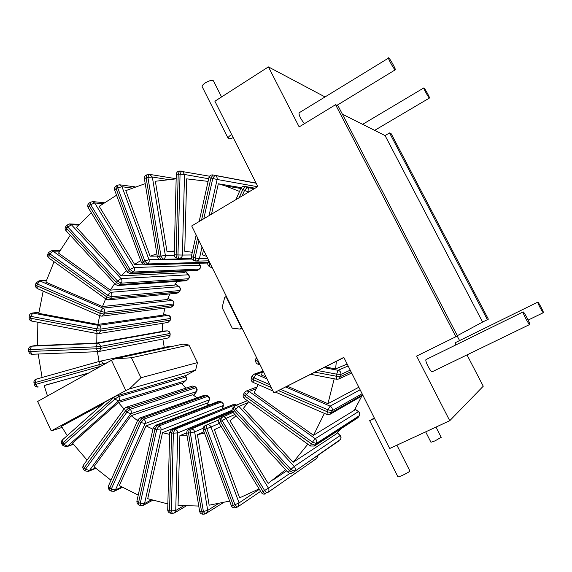<?xml version="1.0" encoding="UTF-8"?>
<svg xmlns="http://www.w3.org/2000/svg" width="572" height="572" viewBox="0 0 572 572"><rect width="100%" height="100%" fill="white"/><g stroke="black" fill="none" stroke-linecap="round" stroke-linejoin="round"><path stroke-width="0.86" d="M141.52 262.734L114.615 189.954L116.102 188.631L116.18 185.879C114.65 186.787 114.114 188.117 114.579 189.854M135.128 186.858L119.97 184.842L117.803 185.092L117.732 187.838L121.979 186.744L119.441 184.763M145.209 183.648L125.797 190.633L150.086 256.185L157.243 256.099M207.808 262.855L145.746 264.7L143.122 261.69L141.549 262.798L144.494 264.929L147.404 263.957C148.985 263.034 149.521 261.618 148.999 259.695L144.78 260.946L147.404 263.957L208.015 262.248M42.092 377.491L38.181 354.032M97.412 351.687L99.049 361.475M37.852 322.243L37.545 345.588L96.768 343.036L162.298 331.36L162.448 323.337M96.911 333.512L96.768 343.036M43.172 291.119L38.782 313.356L97.905 324.424L163.392 315.086L164.843 308.101M99.678 315.68L97.905 324.424M54.054 261.747L45.839 282.146L102.474 306.549L167.546 299.463L169.863 293.922M105.656 298.834L102.474 306.549M114.679 283.626L110.31 290.133L58.537 253.139L70.234 235.249M126.491 270.678L121.15 275.868L76.512 227.506L91.277 212.72M140.726 260.582L134.584 264.371L99.192 206.335L116.552 195.202M156.878 253.889L150.086 256.185M208.094 181.374L186.644 178.857L184.742 251.244L192.306 252.288M174.317 251.022L167.045 251.716L174.303 251.701M176.162 178.85L155.348 181.26L167.045 251.716M206.707 256.413L202.395 254.869L203.503 249.907M211.518 214.164L218.332 183.784L225.354 185.907L239.532 191.434M334.205 378.786L327.942 403.696L358.837 387.23M262.805 370.349L261.526 375.075L266.109 377.048M287.366 386.214L327.942 403.696M325.282 366.981L335.628 368.911L347.161 364.035M336.329 361.368L335.628 368.911M324.381 413.363L313.513 435.313L354.304 410.331L361.811 396.038M258.129 384.563L254.132 392.892L313.513 435.313M307.843 444.158L293.193 462.276L336.386 433.869L341.069 428.693M248.691 401.644L243.429 408.358L293.193 462.276M285.642 469.691L268.125 483.383L229.958 420.792L236.122 415.794M221.121 426.405L214.378 429.672L239.639 497.833L259.087 488.888M229.629 501.086L209.145 505.198L197.433 434.677L204.497 433.104M87.066 460.117L72.537 443.143L118.397 402.524L124.052 409.009M110.989 480.244L93.972 466.766L131.145 415.687L137.53 420.613M138.231 495.109L119.326 485.578L146.053 425.89L152.903 429.214M198.749 506.056L178.056 505.405L179.887 435.664L187.073 435.75M167.853 503.925L147.712 498.698L162.519 432.668L169.634 434.377M47.483 395.974L44.158 385.471L88.252 373.237M102.581 404.118L61.454 426.347L67.231 435.628M169.026 346.425L99.521 361.347L98.806 364.772L103.11 363.656C102.524 361.954 101.444 361.161 99.864 361.268L36.208 379.143C34.427 379.844 33.684 381.109 33.977 382.947L35.321 382.532L36.208 379.143L99.492 361.354M35.793 384.37L34.449 384.784C35.071 386.486 36.308 387.23 38.152 387.015L38.324 386.979C37.223 387.044 36.379 386.179 35.793 384.37L99.299 366.659L98.806 364.772L35.321 382.532L35.793 384.37M171.035 346.675L169.233 346.382L170.856 346.711M185.349 375.84L195.645 370.098L129.351 388.974L125.819 390.547L111.476 360.288L37.63 401.465L51.237 430.895L62.083 427.427M111.476 360.288L115.022 358.78L183.047 344.079L188.917 345.045L197.433 362.605L140.962 377.742L131.438 357.765L188.917 345.045M226.319 296.253L224.632 297.683L222.108 307.55L232.239 328.178L240.083 329.079L242.263 328.628M195.645 370.098L197.433 362.605M115.022 358.78L131.438 357.765M140.962 377.742L129.351 388.974M125.819 390.547L113.628 397.14L113.835 397.447L115.322 396.289L113.685 397.111L51.237 430.895M113.628 397.14L104.562 402.352L62.455 439.882C61.218 441.162 61.025 442.556 61.89 444.058M185.264 375.732L185.836 376.877C186.715 378.314 186.615 379.601 185.542 380.752L181.968 383.862M115.322 396.289L184.992 375.747M241.842 327.77L240.083 329.079M186.15 376.912L118.69 396.618L114.972 399.006L118.383 401.086C119.584 399.771 119.691 398.276 118.69 396.618L117.732 395.309M73.309 444.165L67.41 446.267L63.95 444.344L114.972 399.006L113.835 397.447L62.863 442.807L62.455 439.882M118.397 402.524L181.46 383.247L185.807 388.166M62.977 445.588L61.933 444.115L62.863 442.807L63.95 444.344L63.013 445.645L66.595 446.746L67.41 446.267L118.383 401.086L185.714 380.666L181.996 383.898M218.332 183.784L241.305 187.666M339.01 440.819L338.495 441.241M292.649 472.844L292.957 472.579L289.539 470.77L288.138 472.408C289.539 473.695 291.041 473.845 292.649 472.844L340.218 439.618M288.116 472.386L232.961 412.355L234.162 410.56L289.539 470.77L290.919 469.397L294.33 471.214C295.56 469.691 295.538 468.096 294.258 466.423L290.919 469.397L235.485 409.173L238.889 406.385L235.514 405.505L234.32 406.299L235.485 409.173L234.162 410.56L232.997 407.686C231.774 409.202 231.746 410.739 232.911 412.305M337.423 432.775L340.083 435.592C341.191 437.015 341.212 438.388 340.133 439.704L340.161 439.682C341.298 438.324 341.32 436.937 340.218 435.521L294.258 466.423L238.889 406.385L247.998 402.609M234.47 406.206L232.997 407.686M162.856 339.017L164.271 347.447M177.113 281.388L174.624 285.113L110.31 290.133M185.957 271.057L184.37 272.651L121.15 275.868M131.145 415.687L192.821 394.659L196.982 397.855M146.053 425.89L206.099 403.46L209.137 404.962M162.519 432.668L221.271 409.38M179.887 435.664L186.594 432.811M197.433 434.677L204.011 431.781M134.584 264.371L142.5 264.15M214.378 429.672L216.824 428.578M172.215 513.406L170.513 513.17L169.562 510.689L167.703 509.788L169.684 432.382M171.364 510.932L172.315 513.42L174.417 512.955L175.733 510.517L171.364 510.932L173.373 433.161L177.756 432.904C177.627 430.923 176.662 429.736 174.86 429.343L173.373 433.161L171.557 432.968L173.051 429.15L171.815 429.315L169.684 432.303L171.557 432.968L169.562 510.689L171.364 510.932M235.671 404.733L232.754 404.747L173.051 429.15L174.86 429.343L235.45 404.754L236.508 405.098M151.365 499.878L144.552 503.539L161.004 430.065C161.254 428.135 160.525 426.783 158.837 426.004L155.334 425.411L153.225 427.777L154.955 429.057L157.093 425.411L219.977 401.48L218.204 401.515L221.3 402.002L158.837 426.004L156.699 429.651L161.004 430.065L223.202 405.491L223.123 403.274L221.3 402.002L222.544 402.845L223.223 404.254L222.408 408.923M144.552 503.539L140.254 503.281L140.605 505.598L143.229 505.376L144.552 503.539M140.505 505.555L138.896 504.962L138.546 502.645L136.887 501.158L153.203 427.87M199.649 511.475C200.136 513.298 201.308 514.207 203.167 514.185L201.566 511.661L199.635 511.389L186.629 433.083M203.389 511.497L204.99 514.021L206.499 513.477L207.693 510.396L203.389 511.497L190.326 432.847L194.659 431.903C194.151 429.944 192.978 428.986 191.148 429.007L190.326 432.847L188.517 433.068L189.339 429.229L187.187 430.587L186.622 433.04L188.517 433.068L201.566 511.661L203.389 511.497M208.287 396.253L209.402 399.134L207.293 404.075M143.736 419.19L140.998 422.536L145.109 423.573C145.71 421.778 145.252 420.32 143.736 419.19L142.142 418.232L139.904 417.946L137.938 419.705L139.396 421.571L142.142 418.232L206.549 395.409L207.958 396.232L143.736 419.19M121.707 486.965L115.415 489.982L111.297 489.103L111.132 491.148L114.171 491.284L115.415 489.982L145.109 423.573L209.366 399.857L207.407 404.125M111.04 491.083L109.574 490.161L109.745 488.116L108.394 486.078L137.895 419.791M209.366 399.857L209.581 398.098L208.701 396.56L206.807 395.395L204.569 395.18L206.878 395.438M196.31 387.766L196.839 390.84L193.672 395.352M130.18 409.245L126.905 412.162L130.716 413.763C131.639 412.176 131.46 410.675 130.18 409.245L128.786 407.965L126.162 407.271L124.439 408.472L125.511 410.875L128.786 407.965L194.752 386.629L195.982 387.73L130.18 409.245M95.424 468.068L89.396 470.592L85.564 469.147L84.963 470.849L88.331 471.435L89.396 470.592L130.716 413.763L196.639 391.513L193.736 395.402M84.899 470.785L83.626 469.562L84.22 467.86L83.29 465.336L124.389 408.544M196.639 391.513L197.204 389.832L196.661 388.159L195.031 386.622L192.421 386.05L195.081 386.665M198.141 270.027L196.425 270.563L199.435 269.076C200.658 268.003 200.894 266.745 200.143 265.301L199.907 265.244C200.658 266.759 200.429 268.053 199.228 269.147L197.933 270.091L131.825 273.159L128.636 270.513L127.399 272.158L130.123 273.702L133.283 272.065C134.635 270.806 134.885 269.298 134.027 267.539L130.094 269.405L133.283 272.065L199.435 269.076M127.341 272.065L88.174 207.615L89.282 205.791L88.853 203.396C87.595 204.561 87.344 205.927 88.102 207.493M104.276 202.695L92.836 201.616L90.269 202.266L90.705 204.662L94.673 202.953L92.378 201.573M200.179 265.358L198.892 263.292M188.667 274.917L188.36 274.796C189.375 276.104 189.403 277.427 188.445 278.75L121.157 283.169C122.236 281.631 122.194 280.108 121.05 278.593L117.503 280.995L121.157 283.169L119.956 284.57L116.302 282.396L115.501 284.52L117.903 285.535L119.956 284.57L187.373 279.965L185.55 280.802L187.616 279.872L188.688 278.657C189.654 277.37 189.625 276.097 188.603 274.846L185.478 271.536M79.293 224.381L69.841 223.917L66.981 225.039L67.825 227.012L71.414 224.767L69.441 223.895M115.401 284.413L66.03 230.673L66.667 228.428L65.83 226.455C64.858 227.82 64.886 229.186 65.909 230.545M235.614 507.607L233.204 505.269L231.317 505.641L203.31 429.887L205.098 429.272C204.476 427.334 204.533 426.104 205.262 425.575L205.176 425.611C203.425 426.533 202.803 427.956 203.31 429.879M234.956 504.683L237.223 507.099L238.102 506.649L239.075 502.895L234.956 504.683L206.821 428.635L210.968 427.019C210.096 425.182 208.766 424.488 206.978 424.939C206.256 425.468 206.199 426.698 206.821 428.635L205.098 429.272L233.204 505.269L234.956 504.683M179.315 286.779L180.194 288.738L179.837 290.533L111.511 296.775C112.269 295.03 111.948 293.543 110.56 292.321L107.486 295.166L111.511 296.775L110.61 298.42L106.585 296.818L106.328 299.32L108.315 299.892L110.61 298.42L179.029 291.956L176.984 293.229L179.286 291.842L180.337 289.875L180.394 288.402L179.472 286.894L175.332 284.005M59.674 251.151L53.003 251.158L51.737 250.686L48.727 252.345L49.857 253.846L53.003 251.158L110.56 292.321L179.007 286.679L175.282 284.084M106.192 299.22L48.913 258.058L48.999 255.484L47.869 253.975L47.576 256.106L48.763 257.943M179.308 291.806L180.101 290.419M172.479 300.436L173.738 302.138L173.724 303.968L104.697 312.291C105.105 310.41 104.526 309.023 102.96 308.144L100.422 311.318L104.697 312.291L104.125 314.107L99.85 313.141L100.214 315.916L101.702 316.144L104.125 314.107L173.209 305.541L171.049 307.307L173.48 305.427L173.988 302.08L172.651 300.522L167.903 298.527M46.339 280.652L39.096 280.788L36.043 282.997L37.366 284.019L40.004 280.988L102.96 308.144L172.193 300.386L167.882 298.577M100.064 315.844L37.373 288.595L36.83 285.807L35.507 284.784L36.029 283.054M173.488 305.384L173.995 303.854M168.39 315.329L169.848 316.43L170.342 318.497L100.965 329.064C101.015 327.127 100.2 325.897 98.52 325.389L96.554 328.778L100.965 329.064L100.743 330.981L96.332 330.702L97.383 333.605L98.305 333.626L100.743 330.981L170.134 320.156L167.961 322.458L170.406 320.048L170.606 318.389C170.656 316.759 169.891 315.73 168.297 315.315L163.492 314.457M38.91 312.412L31.038 313.356L29.844 314.364L29.286 315.801L30.702 316.337L32.804 313.063L98.52 325.389L168.182 315.322L163.492 314.478M97.24 333.576L31.725 321.078L30.502 318.211L29.086 317.674L29.286 315.844M167.289 330.881L167.103 330.881C168.633 330.973 169.526 331.853 169.798 333.519L100.429 346.417C100.121 344.494 99.106 343.472 97.39 343.357L96.01 346.832L100.429 346.417L100.572 348.355L96.153 348.777L98.241 351.63C99.785 351.258 100.565 350.164 100.572 348.355L169.913 335.199L168.118 337.988L169.898 336.543L170.063 333.44C169.791 331.796 168.811 330.938 167.138 330.873L162.291 331.102L167.103 330.881L97.39 343.357L31.403 346.196C29.58 346.596 28.643 347.704 28.607 349.528L30.03 349.578L31.56 346.182L37.523 345.209L31.403 346.196M32.168 354.261L30.173 351.473L28.75 351.415C29.058 353.203 30.13 354.154 31.968 354.275M32.089 354.275L97.812 351.673M191.763 259.016L161.175 259.609L159.18 256.378L157.371 256.892L158.68 259.009L160.453 259.652L162.963 259.266C164.707 258.73 165.508 257.45 165.358 255.441L160.968 256.034L162.963 259.266L191.606 258.73M157.371 256.864L144.373 178.614L146.139 177.856L146.818 174.86C145.045 175.447 144.23 176.676 144.366 178.55M148.87 174.439L147.919 177.456L152.331 177.027L149.628 174.374M208.68 178.757L184.513 174.474L182.404 171.228L181.553 171.085L180.058 174.203L184.513 174.474L182.404 255.048L177.978 254.948C178.006 256.964 178.45 258.065 179.293 258.251C181.131 258.129 182.168 257.057 182.404 255.048L191.713 254.962M209.545 176.219L179.544 171.071C177.585 171.271 176.498 172.351 176.276 174.317L178.207 174.188L179.544 171.071L181.345 171.085M179.293 258.251L177.463 258.179C176.612 257.993 176.169 256.892 176.133 254.876L174.224 254.755C174.36 256.714 175.397 257.85 177.334 258.172L177.37 258.172M193.808 260.532L193.25 257.321L191.355 256.542C191.105 258.523 191.92 259.852 193.808 260.532L195.481 260.989M256.163 183.226L214.786 175.411L212.77 178.5L217.124 179.472C217.396 177.57 216.731 176.24 215.115 175.497L212.948 174.96C210.918 174.717 209.588 175.568 208.952 177.52L210.925 178.049L212.991 174.968L212.512 174.896M197.583 237.88L193.25 257.321L195.066 257.815L195.617 261.032L197.976 260.689L199.313 258.93L195.066 257.815L198.913 240.583M211.132 267.46L209.567 266.631L209.76 263.678L208.015 262.241C207.386 264.035 207.858 265.472 209.431 266.559M255.091 188.224L245.073 186.486C243.222 186.036 241.834 186.651 240.912 188.324L242.793 189.547L245.417 186.629L244.23 186.322M254.254 188.724L247.168 187.502L244.544 190.426L248.641 192.063C249.313 190.083 248.82 188.56 247.168 187.502L245.417 186.629L254.983 188.288M211.139 265.415L211.261 267.532L212.348 267.868M256.349 357.235L255.927 358.472L257.278 359.13M348.133 365.966L338.081 370.306L336.651 374.152L340.948 374.36C341.041 372.243 340.083 370.892 338.081 370.306L323.945 367.653M351.022 371.693L340.655 376.447L336.357 376.24L336.708 379.265L338.767 379.007L340.655 376.447L340.948 374.36L350.25 370.163M336.822 379.236L338.767 379.007L351.68 373.008M255.648 360.567C255.591 362.555 256.521 363.806 258.43 364.328L257.836 361.34L255.655 360.503L255.913 358.537M261.304 492.528L218.99 422.901L220.556 421.678L263.02 491.512L261.304 492.528C262.541 494.187 264.078 494.565 265.916 493.672C265.108 493.929 264.142 493.207 263.02 491.512L264.622 490.519C265.751 492.213 266.716 492.935 267.517 492.685L267.775 492.513C269.083 491.312 269.298 489.839 268.411 488.095L264.622 490.519L222.115 420.649L225.947 418.404C224.939 416.974 223.673 416.502 222.143 416.981L221.571 417.288L222.115 420.649L220.556 421.678L220.098 418.268M317.868 455.462L316.738 458.401M358.465 417.002L357.486 418.025M314.371 446.038L315.193 445.173L311.375 443.815L310.432 446.017L314.371 446.038L357.643 417.917L359.402 415.529M310.382 445.981L244.544 398.663L245.259 396.36L311.375 443.815L312.448 442.12L316.266 443.486C317.167 441.677 316.817 440.082 315.222 438.695L312.448 442.12L246.275 394.673L249.156 391.448L246.368 391.005L244.623 392.413L246.275 394.673L245.259 396.36L243.608 394.094C242.742 395.817 243.028 397.326 244.466 398.605M354.969 409.223L358.401 411.611C359.788 412.784 360.081 414.149 359.295 415.708L359.352 415.658C360.174 414.085 359.895 412.727 358.522 411.568L315.222 438.695L249.156 391.448L256.27 388.71M330.073 414.264L331.417 412.619L327.298 411.797L326.941 414.478L330.073 414.264L362.948 395.388M278.585 390.669L327.298 411.797L328.006 409.859L332.125 410.682C332.632 408.673 331.967 407.157 330.13 406.141L328.006 409.859L280.931 389.482M272.98 391.019L253.181 382.411L253.289 379.701L251.294 378.121C250.808 380.001 251.401 381.41 253.081 382.368M251.952 376.226L253.954 377.799L256.22 374.26L254.154 374.124L251.952 376.226M273.895 392.864L191.713 225.954L257.85 186.579L214.893 101.23L268.411 66.895L299.156 126.898L335.578 104.697L455.913 336.701L416.631 356.099L449.742 420.713L389.682 448.512L343.815 357.386L273.895 392.864L343.894 357.536M241.434 327.992L225.919 296.475M342.378 114.178L385.063 135.571L389.561 132.933L487.38 319.691L488.352 319.162L391.248 133.819L389.561 132.933M455.913 336.701L457.428 335.886L338.159 106.049L335.578 104.697M385.063 135.571L482.589 322.057L487.38 319.691M457.321 335.678L482.589 322.057M337.373 105.076L337.773 105.849M457.2 336.007L459.573 340.583M467.002 354.897L483.254 386.214L449.742 420.713M537.787 302.13L537.787 302.138C537.072 302.238 542.899 313.234 543.371 312.669C544.029 312.455 538.259 301.587 537.787 302.13L455.412 342.628L455.727 344.98M523.101 311.926L523.094 311.933C522.122 312.133 529.021 325.232 529.715 324.496L529.729 324.488C530.623 324.131 523.802 311.211 523.101 311.926L426.104 359.516C424.36 360.103 430.838 372.822 432.325 371.714L432.361 371.693M543.371 312.669L528.178 320.063M268.411 66.895L324.953 96.904M388.502 57.815C387.644 57.901 393.543 68.683 395.009 69.705L395.281 69.813C396.124 69.705 390.311 59.073 388.788 57.936L299.027 112.856C298.92 115.48 300.729 119.083 304.454 123.666M429.307 97.948L429.472 98.019C430.108 97.976 425.096 88.774 424.009 87.981L423.838 87.909C423.187 87.924 428.264 97.24 429.307 97.948M100.786 366.252L99.299 366.659L99.406 367.024M374.603 418.547L369.669 420.634L374.338 418.032M409.859 470.885L409.909 470.985C409.245 471.871 406.778 473.316 402.509 475.318C399.549 476.619 398.005 477.098 397.869 476.748L369.691 420.677M441.184 437.301L435.092 440.855L430.959 442.263L425.668 431.86M233.219 137.645C230.587 138.731 228.907 138.996 228.178 138.438C227.742 137.63 228.821 136.379 231.417 134.677L231.653 134.534M228.056 138.195L202.295 86.944C201.773 85.972 202.788 84.613 205.334 82.854C209.209 80.588 211.905 79.901 213.413 80.802L213.563 81.102M117.732 187.838L116.102 188.631L143.122 261.69L144.78 260.946L117.732 187.838M131.989 188.045L121.979 186.744L148.999 259.695L159.617 259.488M106.957 362.812L103.11 363.656L103.403 364.793M44.187 385.592L88.674 373.001M338.931 440.898L292.957 472.579L338.931 440.898M236.672 405.033L234.07 404.576M183.562 505.884L175.733 510.517L177.756 432.904L232.06 410.274M140.254 503.281L156.699 429.651L154.955 429.057L138.546 502.645L140.254 503.281M221.514 401.973L220.056 401.501M232.261 411.225L189.339 429.229L191.148 429.007L232.447 411.633M205.248 513.921L223.194 502.738M217.996 503.825L207.693 510.396L194.659 431.903L203.132 428.249M111.297 489.103L140.998 422.536L139.396 421.571L109.745 488.116L111.297 489.103M85.564 469.147L126.905 412.162L125.511 410.875L84.22 467.86L85.564 469.147M89.282 205.791L128.636 270.513L130.094 269.405L90.705 204.662L89.282 205.791M102.824 203.696L94.673 202.953L134.027 267.539L199.907 265.244L198.698 263.299M185.378 271.628L188.36 274.796L121.05 278.593L71.414 224.767L78.629 225.111M67.825 227.012L66.667 228.428L116.302 282.396L117.503 280.995L67.825 227.012M205.176 425.611L218.718 419.927M259.338 489.303L239.075 502.895L210.968 427.019L219.29 423.387M49.857 253.846L48.999 255.484L106.585 296.818L107.486 295.166L49.857 253.846M37.366 284.019L36.83 285.807L99.85 313.141L100.422 311.318L37.366 284.019M30.702 316.337L30.502 318.211L96.332 330.702L96.554 328.778L30.702 316.337M97.583 333.598L98.305 333.626M30.03 349.578L30.173 351.473L96.153 348.777L96.01 346.832L30.03 349.578M146.139 177.856L159.18 256.378L160.968 256.034L147.919 177.456L146.139 177.856M167.553 179.451L152.331 177.027L165.358 255.441L174.26 255.348M180.058 174.203L178.207 174.188L176.133 254.876L177.978 254.948L180.058 174.203M191.363 258.043L179.615 258.251M203.782 218.769L212.77 178.5L210.925 178.049L201.551 220.098M256.149 183.197L212.991 174.968L256.099 183.097M257.6 186.729L217.124 179.472L209.023 215.651M207.707 258.451L199.406 258.608L202.023 246.904M195.703 261.032L196.217 261.125M242.063 195.982L244.544 190.426L242.793 189.547L239.153 197.712M210.01 263.113L209.76 263.678L210.467 264.057M315.008 372.186L336.357 376.24L336.651 374.152L318.068 370.635M257.951 360.489L257.836 361.34L258.422 361.454M267.503 492.692L316.895 458.294L317.996 455.369M289.847 473.416L268.411 488.095L225.947 418.404L234.956 414.521M358.358 417.167L315.193 445.173L316.266 443.486L359.295 415.708L358.358 417.167M362.641 394.787L331.417 412.619L332.125 410.682L362.105 393.722M269.862 384.684L253.954 377.799L253.289 379.701L271.242 387.487M360.117 389.775L330.13 406.141L285.793 387.015M267.024 378.921L256.22 374.26L262.348 372.15M117.803 185.092L116.18 185.879M207.772 263.02L144.981 264.915M33.977 382.954L34.449 384.777M185.249 375.711L186.114 376.869C186.972 378.235 186.844 379.501 185.714 380.666M73.416 444.308L66.595 446.746M272.78 480.158L286.694 470.835M225.354 185.907L240.841 188.488M337.523 432.668L340.218 435.521M247.347 400.679L235.514 405.505M214.9 429.443L216.309 428.821M167.703 509.902C167.825 511.668 168.726 512.748 170.413 513.155M232.754 404.747L171.815 429.315M186.057 506.027L174.417 512.955M223.409 405.333L222.587 408.851M136.858 501.279L137.173 503.467L138.789 504.919M152.674 500.278L143.229 505.376M218.204 401.515L155.334 425.411M203.167 514.185L204.99 514.021M232.232 411.146L188.674 429.4M108.344 486.186L108.215 488.366L109.481 490.097M122.372 487.344L114.171 491.284M204.569 395.18L139.904 417.946M83.233 465.415L82.647 467.538L83.555 469.498M95.724 468.339L88.331 471.435M192.421 386.05L126.162 407.271M196.425 270.563L130.566 273.681M90.269 202.266L88.853 203.396M66.981 225.039L65.83 226.455M188.688 278.657L187.616 279.872M185.55 280.802L118.304 285.507M231.331 505.684C232.189 507.464 233.569 508.129 235.471 507.686L238.102 506.649L260.596 491.369M59.946 250.686L51.737 250.686M48.699 252.395L47.869 253.975M176.984 293.229L108.673 299.857M46.418 280.409L39.096 280.788M171.049 307.307L102.023 316.109M35.493 284.842L35.664 286.98L37.201 288.517M38.917 312.319L32.261 313.027M170.606 318.389L170.406 320.048M167.961 322.458L98.591 333.583M29.086 317.717C29.058 319.426 29.887 320.534 31.567 321.049M28.607 349.549L28.75 351.415M170.063 333.44L170.184 335.12M167.832 338.045L98.491 351.58M191.777 259.037L160.982 259.645M176.162 178.736L150.229 174.481L146.818 174.86M176.276 174.317L174.224 254.755M208.952 177.527L199.156 221.528M196.16 234.985L191.355 256.542M208.651 260.818L196.818 261.111M240.905 188.352L235.864 199.671M208.759 260.575L208.015 262.241M258.43 364.328L259.988 364.629M310.803 374.324L336.629 379.243M232.99 412.391L220.013 418.318C218.461 419.562 218.118 421.078 218.976 422.872M355.019 409.13L358.522 411.568M257.107 386.922L246.368 391.005M244.58 392.485L243.608 394.094M275.597 392.156L326.869 414.443M262.584 371.242L254.154 374.124M251.93 376.304L251.294 378.121M432.325 371.714L529.715 324.496M374.66 130.359L429.472 98.019M362.641 124.338L423.838 87.909M336.872 105.377L395.281 69.813M396.897 445.18L409.909 470.985M435.971 427.091L441.212 437.365M221.564 96.954L213.413 80.802"/></g></svg>
